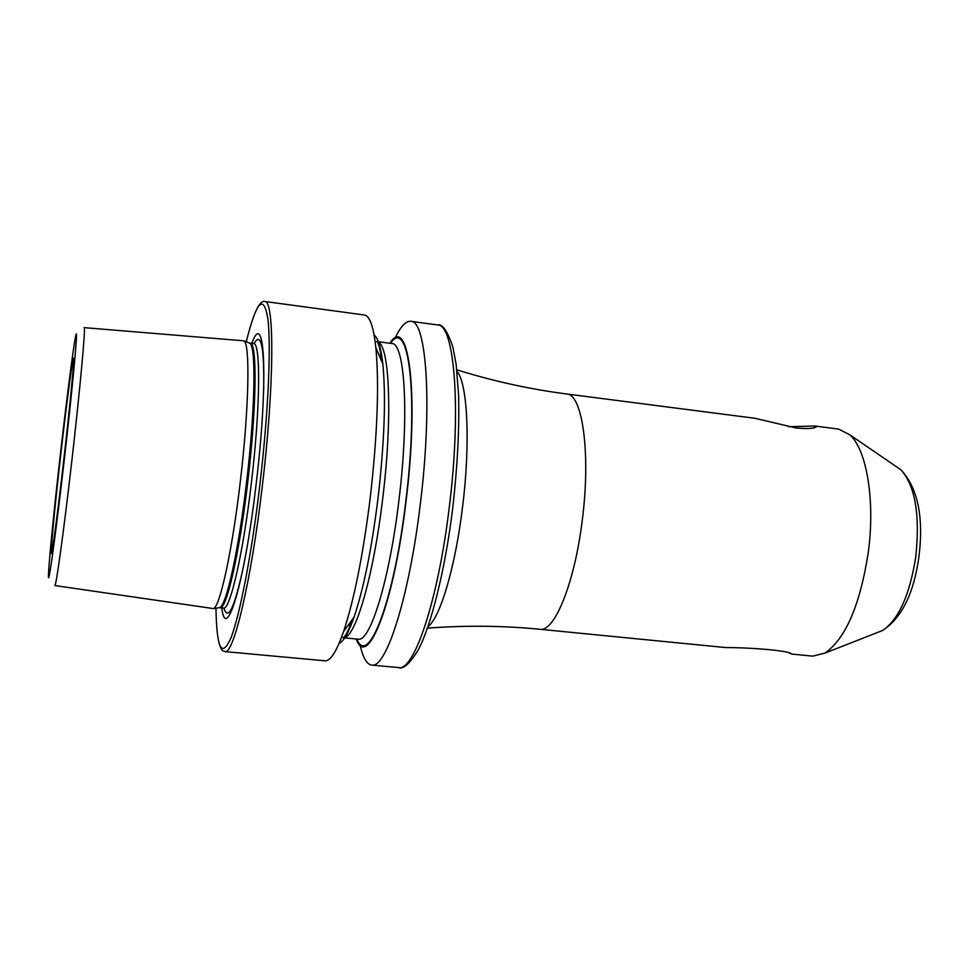 <?xml version="1.0" encoding="UTF-8"?>
<svg xmlns="http://www.w3.org/2000/svg" width="969" height="969" viewBox="0 0 969 969"><rect width="100%" height="100%" fill="white"/><g stroke="black" fill="none" stroke-linecap="round" stroke-linejoin="round"><path stroke-width="1.45" d="M788.463 426.723L814.808 426.021L816.407 426.699L814.663 427.668C811.174 428.758 804.839 428.843 795.634 427.898L755.093 418.305L566.671 393.983C530.019 389.259 493.403 381.205 456.811 369.819M789.747 653.324L791.54 653.93C788.584 650.211 745.161 647.377 725.975 647.595L539.903 629.281C554.522 632.345 574.738 582.72 582.26 520.244C590.92 454.025 582.563 393.995 566.671 393.983M791.867 654.075L812.785 656.134L824.958 653.094C845.586 638.741 860.024 605.225 868.26 552.584C875.334 500.719 866.758 449.664 849.789 434.79L838.609 429.097L814.808 426.021M61.083 451.651C54.688 507.284 49.685 559.767 51.563 552.899C52.823 549.314 58.249 508.265 63.724 460.311C69.586 409.281 74.116 362.551 73.656 358.724C73.365 352.062 67.115 398.768 61.083 451.651M84.121 327.643C85.938 324.906 80.088 389.138 71.621 462.697C63.688 532.017 55.911 588.122 54.785 585.542L213.568 608.605C220.072 606.449 232.306 550.174 240.239 482.138C248.936 409.766 250.293 344.31 244.031 340.834L84.17 327.643M221.78 607.938C226.043 644.373 244.769 582.248 256.119 484.306C268.631 381.253 264.925 306.398 251.879 343.317M219.212 643.852C222.555 653.142 222.495 649.836 224.893 651.604L325.051 660.81C330.429 661.246 336.594 651.507 343.547 631.594C354.109 599.896 362.963 555.637 370.11 498.817C377.401 435.372 379.315 384.972 375.851 347.617C373.549 326.65 369.722 315.773 364.38 314.998L264.719 301.468C262.611 300.887 260.189 302.982 257.451 307.742M339.029 643.489C343.571 641.502 348.586 632.721 354.06 617.144C363.654 588.655 371.611 549.217 377.958 498.817C384.427 442.542 386.062 397.629 382.84 364.065C381.011 347.641 378.104 337.963 374.119 335.02M356.192 638.983C367.287 670.79 393.971 603.784 405.95 501.966C419.468 394.686 408.809 312.612 389.829 343.268M360.08 644.954C362.915 657.685 366.779 664.395 371.672 665.085C386.098 669.07 409.281 596.807 420.255 504.474C432.562 406.411 426.735 320.133 410.783 321.296C405.854 320.872 400.585 326.541 394.964 338.314M808.788 428.492L805.748 428.577M427.959 626.628C440.047 618.149 455.357 566.974 462.528 507.223C470.583 443.378 467.591 382.912 456.993 371.418M877.09 632.648L882.65 630.468C898.735 619.518 909.782 594.905 915.814 556.594C920.114 514.612 915.16 485.675 900.928 469.808L895.998 466.428M64.087 461.498C72.094 391.67 77.762 331.749 76.297 333.905C74.964 334.995 67.745 389.817 60.781 450.682C53.816 511.535 48.026 570.256 48.45 577.052C48.753 584.913 56.093 531.363 64.087 461.498M218.667 607.769L219.83 607.575C226.431 605.407 238.677 549.871 246.501 482.768C255.089 411.389 256.276 346.757 249.905 343.244L248.803 342.796M219.503 607.624L219.987 607.769C226.395 610.288 239.428 553.517 247.652 482.889C256.688 407.937 257.366 341.657 250.099 343.087L249.59 343.111M213.568 608.605L219.83 607.575L223.439 608.096C229.944 610.64 243.086 553.905 251.31 483.301C260.346 408.385 260.915 342.118 253.539 343.535L249.905 343.244L244.031 340.834M223.924 608.072C228.09 621.832 234.704 607.478 243.776 565.024M224.893 651.604C233.602 655.129 251.25 580.879 262.248 486.656C274.348 386.546 274.651 299.397 264.719 301.468M215.966 608.205C216.681 648.673 221.659 658.605 230.913 637.99C239.84 615.291 251.625 554.438 259.704 486.268C268.134 415.326 271.272 346.926 267.916 319.092C263.725 293.28 256.506 300.826 246.271 341.754M344.165 637.65C355.684 637.081 373.622 575.271 382.646 499.011C392.736 417.942 389.659 344.831 377.813 341.863M344.043 637.82L358.179 639.165C370.146 642.483 389.502 579.898 398.865 500.84C409.354 416.949 405.03 342.554 391.803 343.523L377.728 341.657M380.938 353.77L379.594 356.398M356.834 639.043C368.075 667.992 394.044 601.289 405.732 501.894C418.935 397.108 408.942 315.664 390.471 343.353M349.167 623.879L349.894 626.737M437.6 324.942C442.445 323.658 447.557 331.144 452.959 347.399L456.157 364.465L458.603 395.243C459.415 429.013 457.465 466.598 452.729 507.998C445.255 569.82 430.781 627.113 417.857 650.599C409.524 663.922 403.116 669.579 398.622 667.568C414.078 671.626 438.254 599.726 449.216 507.732C461.571 410.044 454.631 323.937 437.6 324.942L410.783 321.296M263.677 390.083C264.367 346.672 261.145 331.204 253.999 343.68M539.903 629.281C503.129 625.647 465.641 625.271 427.438 628.142M824.958 653.094L882.65 630.468C901.8 617.859 913.9 593.282 918.939 556.727C923.82 516.974 917.825 488.001 900.928 469.808L849.789 434.79M382.84 364.065L375.851 347.617M353.273 618.222C344.988 639.225 344.104 636.403 342.953 637.723M351.953 620.039L352.147 621.238M398.622 667.568L371.672 665.085M381.907 359.632L381.447 360.771M376.65 341.512C378.237 341.536 380.139 348.646 382.319 362.83M354.06 617.144L343.547 631.594"/></g></svg>
